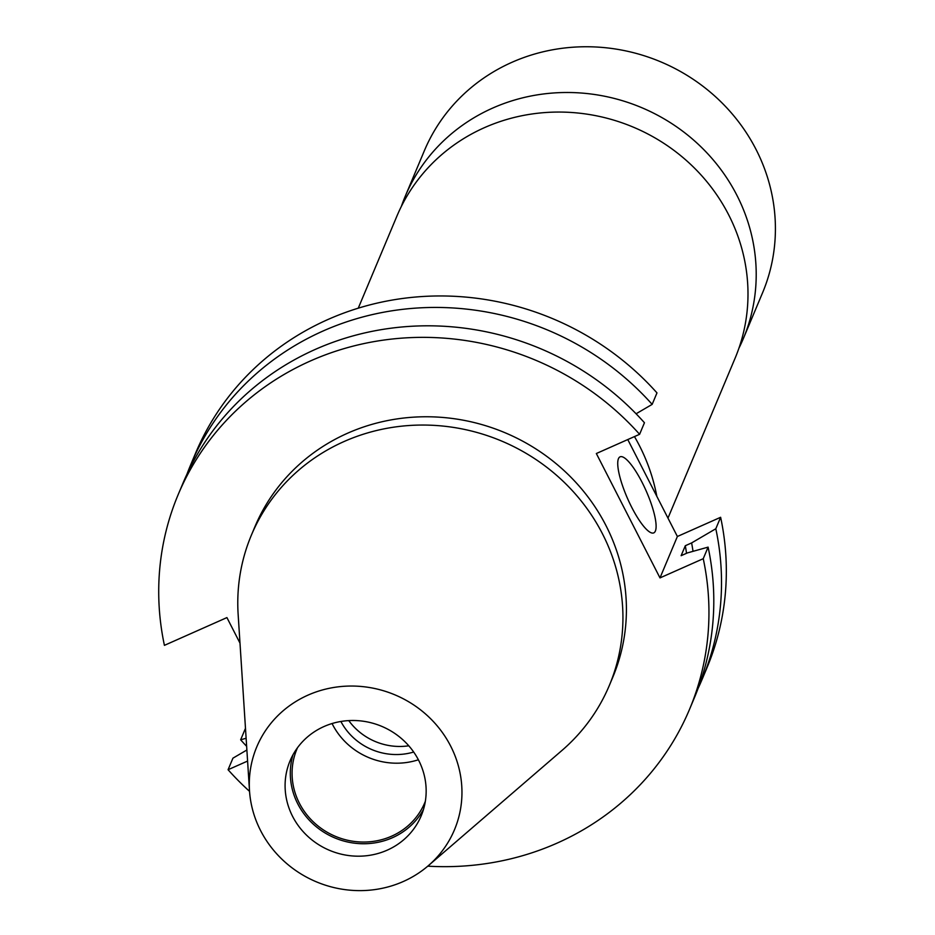 <?xml version="1.0" encoding="UTF-8"?>
<svg xmlns="http://www.w3.org/2000/svg" width="935" height="935" viewBox="0 0 935 935"><rect width="100%" height="100%" fill="white"/><g stroke="black" fill="none" stroke-linecap="round" stroke-linejoin="round"><path stroke-width="1.4" d="M667.976 518.119L735.144 358.093A183.412 173.524 -157.2 0 0 728.681 214.863A183.412 173.524 -157.2 0 0 558.125 112.06A183.412 173.524 -157.2 0 0 396.908 216.114L358.257 308.188M738.942 348.171A183.412 173.524 -157.2 0 0 743.36 338.528L762.563 292.784A183.412 173.524 -157.2 0 0 756.099 149.553A183.412 173.524 -157.2 0 0 585.544 46.75A183.412 173.524 -157.2 0 0 424.326 150.804L405.124 196.549A183.412 173.524 -157.2 0 0 401.337 206.46M743.36 338.528A183.412 173.524 -157.2 0 0 736.897 195.298A183.412 173.524 -157.2 0 0 566.341 92.495A183.412 173.524 -157.2 0 0 405.124 196.549M656.826 496.321A194.118 183.646 -157.2 0 0 639.482 445.75A194.118 183.646 -157.2 0 0 634.468 436.587M631.709 507.284A41.596 10.063 66.1 0 0 653.81 532.868A41.596 10.063 66.1 0 0 642.135 482.437A41.596 10.063 66.1 0 0 620.045 456.841A41.596 10.063 66.1 0 0 631.709 507.284M408.782 745.791A60.261 57.012 22.8 0 1 348.755 720.593M413.679 752.032A60.261 57.012 22.8 0 1 340.878 721.469M418.377 759.769A69.33 65.59 22.8 0 1 332.474 724.344A69.33 65.59 22.8 0 1 332.065 723.538M425.343 801.33A69.33 65.59 22.8 0 1 424.77 802.721A69.33 65.59 22.8 0 1 363.832 842.049A69.33 65.59 22.8 0 1 299.375 803.2A69.33 65.59 22.8 0 1 296.921 749.064A69.33 65.59 22.8 0 1 297.529 747.673M423.462 809.5A71.095 67.262 22.8 0 1 360.372 843.674A71.095 67.262 22.8 0 1 297.798 803.89A71.095 67.262 22.8 0 1 293.006 754.732M418.67 760.33A71.095 67.262 22.8 0 1 421.182 815.858A71.095 67.262 22.8 0 1 358.689 856.191A71.095 67.262 22.8 0 1 292.573 816.337A71.095 67.262 22.8 0 1 290.072 760.821A71.095 67.262 22.8 0 1 352.565 720.488A71.095 67.262 22.8 0 1 418.67 760.33M260.573 830.549A107.186 101.401 22.8 0 1 249.493 790.624A107.186 101.401 22.8 0 1 327.928 688.592A107.186 101.401 22.8 0 1 450.67 746.118A107.186 101.401 22.8 0 1 428.324 865.693A107.186 101.401 22.8 0 1 260.573 830.549M249.493 790.624L238.144 614.447A194.118 183.646 22.8 0 1 251.375 535.171A194.118 183.646 22.8 0 1 421.989 425.051A194.118 183.646 22.8 0 1 602.491 533.85A194.118 183.646 22.8 0 1 609.34 685.437A194.118 183.646 22.8 0 1 562.017 750.408L428.324 865.693M251.375 535.171L254.846 526.884A194.118 183.646 22.8 0 1 425.472 416.765A194.118 183.646 22.8 0 1 605.973 525.575A194.118 183.646 22.8 0 1 612.822 677.15L609.34 685.437M689.527 709.349A277.309 262.349 22.8 0 0 703.249 558.698L708.099 547.127A277.309 262.349 22.8 0 1 694.378 697.79L689.527 709.349A277.309 262.349 22.8 0 1 427.774 866.161M249.54 791.349A277.309 262.349 22.8 0 1 228.07 769.727L247.588 761.067M246.875 749.999L232.932 758.168L228.07 769.727M708.099 547.127L687.435 552.901L681.124 555.694L685.308 545.724A246.139 232.862 22.8 0 1 686.524 553.298M685.308 545.724L691.62 542.919A252.953 239.313 22.8 0 1 693.034 551.334M691.62 542.919L715.813 528.754A277.309 262.349 22.8 0 1 702.091 679.418A277.309 262.349 22.8 0 1 698.048 688.522M246.115 738.264L240.646 739.795A277.309 262.349 22.8 0 0 246.63 746.305M715.813 528.754L720.628 517.289A277.309 262.349 22.8 0 1 706.907 667.941L702.091 679.418M245.473 728.318L240.646 739.795M239.991 643.128L226.924 617.591L164.42 645.349A277.309 262.349 22.8 0 1 178.141 494.685A277.309 262.349 22.8 0 1 639.598 434.308L644.449 422.749A277.309 262.349 22.8 0 0 183.003 483.126L178.141 494.685M703.249 558.698L659.993 577.9L596.343 453.522L639.598 434.308M187.035 474.01A277.309 262.349 22.8 0 1 190.717 464.753A277.309 262.349 22.8 0 1 652.163 404.376L636.092 413.773M627.771 439.555L677.384 536.491L659.993 577.9M720.628 517.289L677.384 536.491M190.717 464.753L195.532 453.276A277.309 262.349 22.8 0 1 656.978 392.899L652.163 404.376"/></g></svg>

